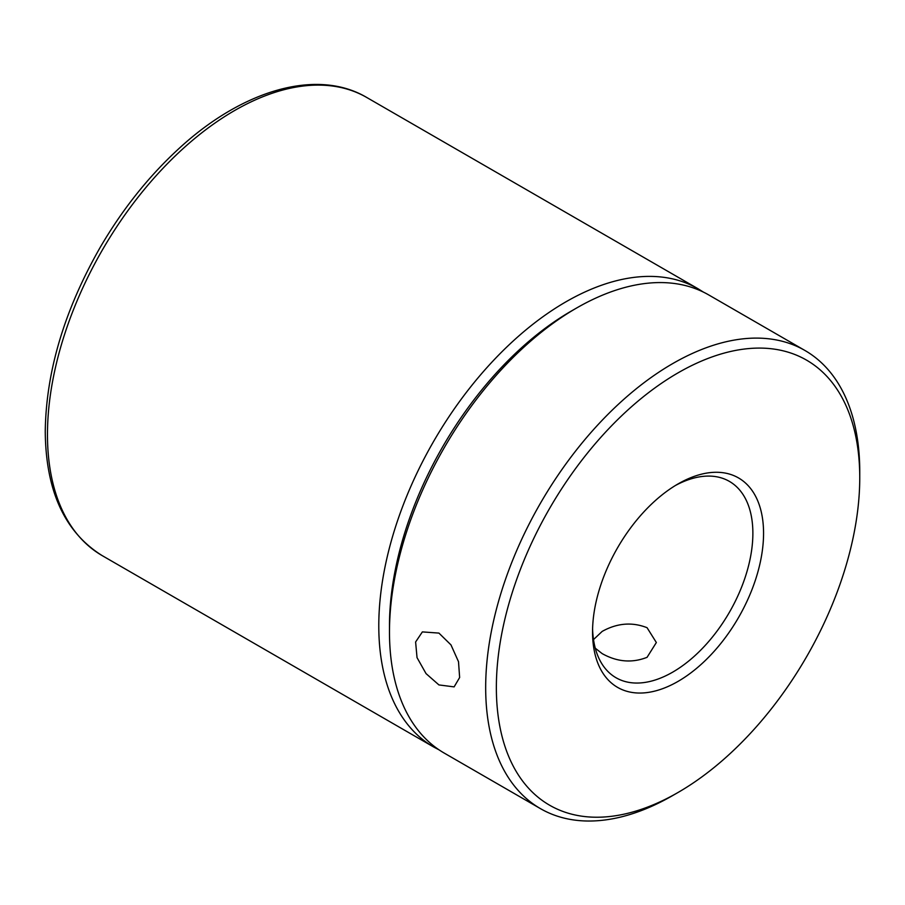 <?xml version="1.0" encoding="UTF-8"?>
<svg xmlns="http://www.w3.org/2000/svg" width="905" height="905" viewBox="0 0 905 905"><rect width="100%" height="100%" fill="white"/><g stroke="black" fill="none" stroke-linecap="round" stroke-linejoin="round"><path stroke-width="1.36" d="M595.275 648.206L602.164 653.614C617.12 661.985 632.086 663.218 647.064 657.324L656.351 642.527L647.064 627.697C632.086 621.848 617.12 623.081 602.164 631.407L593.51 639.586M438.925 684.927L426.04 673.603L417.035 657.63L415.61 641.984L422.375 631.905L438.925 633.093L450.973 644.892L458.507 661.702L459.638 677.517L454.118 686.884L438.925 684.927M672.709 795.54L672.709 795.54A264.509 152.719 -60 0 1 672.709 795.54L678.06 792.463A256.952 148.352 120 0 0 859.75 477.75A256.952 148.352 120 0 0 678.06 372.849A256.952 148.352 120 0 0 496.359 687.551A256.952 148.352 120 0 0 678.06 792.463L672.709 795.54A264.509 152.719 -60 0 1 540.455 808.64A264.509 152.719 -60 0 1 499.911 596.689A264.509 152.719 -60 0 1 672.709 363.595A264.509 152.719 -60 0 1 804.964 350.495A264.509 152.719 -60 0 1 859.75 471.584A264.509 152.719 -60 0 1 859.727 474.706M678.049 483.926L678.06 483.926A120.919 69.809 -60 0 1 763.56 533.294A120.919 69.809 -60 0 1 678.06 681.386A120.919 69.809 -60 0 1 592.549 632.018A120.919 69.809 -60 0 1 678.049 483.926A120.919 69.809 -60 0 1 678.06 483.926M592.594 628.862A113.363 65.454 120 0 0 616.034 677.743A113.363 65.454 120 0 0 672.709 672.132A113.363 65.454 120 0 0 746.772 572.231A113.363 65.454 120 0 0 729.396 481.392A113.363 65.454 120 0 0 675.334 485.544M573.827 309.634A256.952 148.352 120 0 0 389.478 625.853A256.952 148.352 -60 0 1 571.168 311.139A256.952 148.352 -60 0 1 571.179 311.139L576.508 308.062M804.964 350.495L708.773 294.962A264.509 152.719 120 0 0 576.519 308.062L576.519 308.062A264.509 152.719 120 0 0 389.478 632.018A264.509 152.719 120 0 0 444.265 753.107L540.455 808.64M102.242 555.647C64.764 532.321 45.77 490.929 45.25 431.47C46.042 371.661 64.289 310.415 99.991 247.732C121.779 210.367 147.334 178.014 176.656 150.683C240.979 90.24 316.603 67.751 366.763 97.491A264.509 152.719 120 0 0 162.923 168.364A264.509 152.719 120 0 0 47.467 434.558A264.509 152.719 120 0 0 102.242 555.647L433.574 746.942A264.509 152.719 -60 0 1 378.788 625.853A264.509 152.719 -60 0 1 494.254 359.647A264.509 152.719 -60 0 1 698.083 288.786L703.4 292.1M389.478 625.853L389.478 632.018M571.168 311.139L576.519 308.062M859.75 477.75L859.75 471.584M366.763 97.491L698.083 288.786M439.095 749.883L433.574 746.942"/></g></svg>
